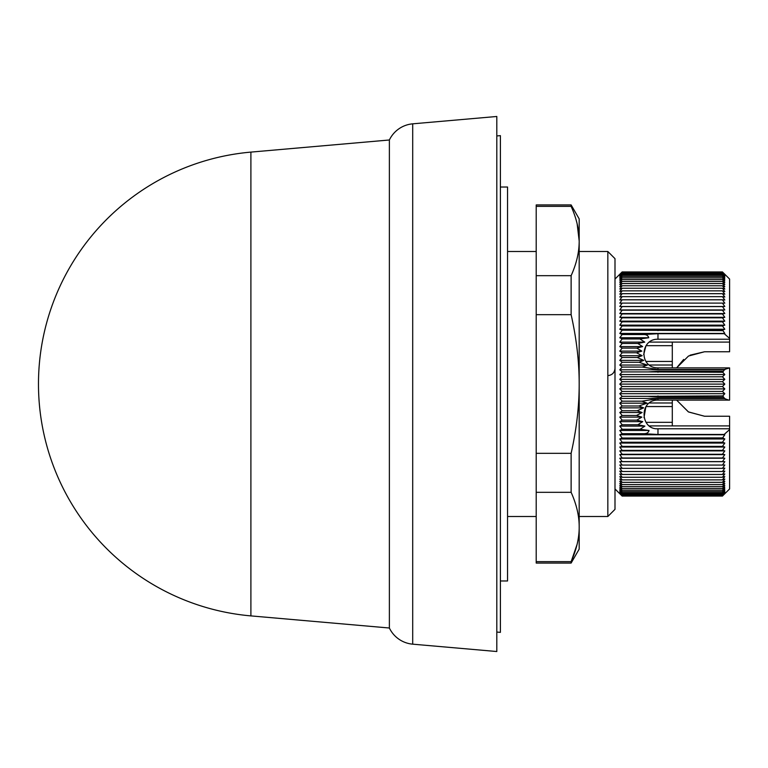 <?xml version="1.0" encoding="UTF-8"?>
<svg xmlns="http://www.w3.org/2000/svg" width="768" height="768" viewBox="0 0 768 768"><rect width="100%" height="100%" fill="white"/><g stroke="black" fill="none" stroke-linecap="round" stroke-linejoin="round"><path stroke-width="1.15" d="M496.81 632.054L500.39 632.362L500.39 135.638L496.81 135.946M500.39 620.304L500.39 147.696M500.39 588.134L500.39 179.866M500.39 580.973L507.552 580.973L507.552 187.027L500.39 187.027M536.208 251.491L507.552 251.491M536.208 516.509L507.552 516.509M607.834 516.509L607.834 251.491L579.187 251.491L579.187 516.509L607.834 516.509L614.995 509.347L614.995 258.653L607.834 251.491M614.995 488.938L622.157 496.07L619.795 493.632L622.157 495.869L619.795 493.325L622.157 495.446L619.795 492.806L622.157 494.813L619.795 492.086L622.157 493.968L619.795 491.155L622.157 492.912L619.795 490.022L622.157 491.654L619.795 488.688L622.157 490.186L619.795 487.152L622.157 488.515L619.795 485.424L622.157 486.653L619.795 483.494L622.157 484.589L619.795 481.382L622.157 482.333L619.795 479.088L622.157 479.894L619.795 476.611L622.157 477.274L619.795 473.952L622.157 474.47L619.795 471.13L622.157 471.494L619.795 468.134L622.157 468.355L619.795 464.986L622.157 465.062L619.795 461.674L622.157 461.606L619.795 458.218L622.157 458.006L619.795 454.627L622.157 454.262L619.795 450.893L622.157 450.384L619.795 447.034L622.157 446.381L619.795 443.059L622.157 442.253L619.795 438.97L622.157 438.029L619.795 434.774L622.157 433.69L619.795 430.483L622.157 429.254L619.795 426.106L622.157 424.742L619.795 421.642L622.157 420.144L619.795 417.11L622.157 415.488L619.795 412.512L622.157 410.765L619.795 407.866L622.157 405.994L619.795 403.171L622.157 401.174L619.795 398.438L622.157 396.326L619.795 393.686L622.157 391.45L619.795 388.906L622.157 386.563L619.795 384.115L622.157 381.677L619.795 379.334L622.157 376.79L619.795 374.554L622.157 371.914L619.795 369.792L622.157 367.066L619.795 365.059L622.157 362.256L619.795 360.365L622.157 357.475L619.795 355.718L622.157 352.752L619.795 351.12L622.157 348.086L619.795 346.579L622.157 343.488L619.795 342.115L622.157 338.966L619.795 337.738L622.157 334.531L619.795 333.437L622.157 330.192L619.795 329.242L622.157 325.949L619.795 325.142L622.157 321.821L619.795 321.158L622.157 317.818L619.795 317.299L622.157 313.93L619.795 313.555L622.157 310.186L619.795 309.955L622.157 306.576L619.795 306.499L622.157 303.11L619.795 303.178L622.157 299.798L619.795 300.019L622.157 296.659L619.795 297.024L622.157 293.674L619.795 294.182L622.157 290.861L619.795 291.523L622.157 288.23L619.795 289.037L622.157 285.782L619.795 286.723L622.157 283.517L619.795 284.602L622.157 281.443L619.795 282.672L622.157 279.571L619.795 280.934L622.157 277.891L619.795 279.389L622.157 276.413L619.795 278.045L622.157 275.146L619.795 276.902L622.157 274.08L619.795 275.962L622.157 273.226L619.795 275.222L622.157 272.582L619.795 274.704L622.157 272.15L619.795 274.378L622.157 271.93L619.795 274.272L622.157 271.93L722.438 271.93L724.81 274.272L722.438 271.93L724.81 274.378L722.438 272.15L724.81 274.704L722.438 272.582L724.81 275.222L722.438 273.226L724.81 275.962L722.438 274.08L724.81 276.902L722.438 275.146L724.81 278.045L722.438 276.413L724.81 279.389L722.438 277.891L724.81 280.934L722.438 279.571L724.81 282.672L722.438 281.443L724.81 284.602L722.438 283.517L724.81 286.723L722.438 285.782L724.81 289.037L722.438 288.23L724.81 291.523L722.438 290.861L724.81 294.182L722.438 293.674L724.81 297.024L722.438 296.659L724.81 300.019L722.438 299.798L724.81 303.178L722.438 303.11L724.81 306.499L722.438 306.576L724.81 309.955L722.438 310.186L724.81 313.555L722.438 313.93L724.81 317.299L722.438 317.818L724.81 321.158L722.438 321.821L724.81 325.142L722.438 325.949L724.81 329.242L722.63 330.115L724.81 333.437L724.243 333.706L729.6 338.41L729.6 351.763L704.534 351.763L690.154 355.152M614.995 279.062L619.91 274.157M704.534 416.237L688.502 411.965L676.618 400.118L688.349 411.869L704.534 416.237L729.6 416.237L729.6 488.938L722.438 496.07L622.157 496.07M412.704 644.17L496.81 651.523L496.81 116.477L412.704 123.83L412.704 644.17A28.646 28.646 0 0 1 389.376 628.013L389.376 139.987A28.646 28.646 0 0 1 412.704 123.83M250.896 152.102A232.79 232.79 0 0 0 250.896 615.898L250.896 152.102L389.376 139.987M250.896 615.898L389.376 628.013M729.6 338.41L729.6 279.062L724.81 274.272M622.157 271.93L722.438 271.93M729.6 429.59L724.128 434.467L724.81 434.774L722.63 437.894L724.81 438.97L722.438 442.253L724.81 443.059L722.438 446.381L724.81 447.034L722.438 450.384L724.81 450.893L722.438 454.262L724.81 454.627L722.438 458.006L724.81 458.218L722.438 461.606L724.81 461.674L722.438 465.062L724.81 464.986L722.438 468.355L724.81 468.134L722.438 471.494L724.81 471.13L722.438 474.47L724.81 473.952L722.438 477.274L724.81 476.611L722.438 479.894L724.81 479.088L722.438 482.333L724.81 481.382L722.438 484.589L724.81 483.494L722.438 486.653L724.81 485.424L722.438 488.515L724.81 487.152L722.438 490.186L724.81 488.688L722.438 491.654L724.81 490.022L722.438 492.912L724.81 491.155L722.438 493.968L724.81 492.086L722.438 494.813L724.81 492.806L722.438 495.446L724.81 493.325L722.438 495.869L724.81 493.632L722.438 496.07M722.438 495.869L622.157 495.869M622.157 272.15L722.438 272.15M722.438 495.446L622.157 495.446M622.157 272.582L722.438 272.582M722.438 494.813L622.157 494.813M622.157 273.226L722.438 273.226M722.438 493.968L622.157 493.968M622.157 274.08L722.438 274.08M722.438 492.912L622.157 492.912M622.157 275.146L722.438 275.146M722.438 491.654L622.157 491.654M622.157 276.413L722.438 276.413M722.438 490.186L622.157 490.186M622.157 277.891L722.438 277.891M722.438 488.515L622.157 488.515M622.157 279.571L722.438 279.571M722.438 486.653L622.157 486.653M622.157 281.443L722.438 281.443M722.438 484.589L622.157 484.589M622.157 283.517L722.438 283.517M722.438 482.333L622.157 482.333M622.157 285.782L722.438 285.782M722.438 479.894L622.157 479.894M622.157 288.23L722.438 288.23M722.438 477.274L622.157 477.274M622.157 290.861L722.438 290.861M722.438 474.47L622.157 474.47M622.157 293.674L722.438 293.674M722.438 471.494L622.157 471.494M622.157 296.659L722.438 296.659M722.438 468.355L622.157 468.355M622.157 299.798L722.438 299.798M722.438 465.062L622.157 465.062M622.157 303.11L722.438 303.11M724.81 461.674L619.795 461.674M619.795 306.499L724.81 306.499M722.438 461.606L622.157 461.606M622.157 306.576L722.438 306.576M724.81 458.218L619.795 458.218M619.795 309.955L724.81 309.955M722.438 458.006L622.157 458.006M622.157 310.186L722.438 310.186M724.81 454.627L619.795 454.627M619.795 313.555L724.81 313.555M722.438 454.262L622.157 454.262M622.157 313.93L722.438 313.93M724.81 450.893L619.795 450.893M619.795 317.299L724.81 317.299M722.438 450.384L622.157 450.384M622.157 317.818L722.438 317.818M724.81 447.034L619.795 447.034M619.795 321.158L724.81 321.158M683.654 359.443L676.618 367.882L688.502 356.035L704.534 351.763M722.438 446.381L622.157 446.381M622.157 405.994L638.88 405.994L643.661 407.866L637.171 410.755L642.115 412.522L636.509 415.478L641.856 417.11L636.758 420.154L622.157 420.144M636.758 420.154L642.739 421.642L637.91 424.742L644.899 426.106L640.099 429.264L649.046 430.483C648.461 432.643 646.685 433.709 643.709 433.69L622.157 433.69M619.795 421.642L642.739 421.642M641.856 417.11L619.795 417.11M622.157 334.531L643.478 334.531C646.358 334.464 648.115 335.53 648.758 337.738L639.955 338.966L644.755 342.115L637.834 343.488L642.662 346.579L636.72 348.086L622.157 348.086M636.72 348.086L641.837 351.12L636.518 352.752L642.154 355.718L637.229 357.475L643.776 360.365L638.995 362.246L647.366 365.069L642.202 367.066L657.974 369.466L724.522 369.466L722.765 372.278L724.81 374.554L722.438 376.79L724.81 379.334L722.438 381.677L724.81 384.115L722.438 386.563L724.81 388.906L722.438 391.45L724.81 393.686L722.822 395.904L724.637 398.63L728.746 400.118L729.6 400.118L729.6 367.882L724.522 369.466M619.795 351.12L641.837 351.12M642.662 346.579L619.795 346.579M622.157 321.821L722.438 321.821M724.81 443.059L619.795 443.059M622.157 424.742L637.91 424.742M646.013 422.323L672.298 422.323L672.298 400.118M649.382 402.979L672.298 402.979M636.509 415.488L622.157 415.488M622.157 352.752L636.518 352.752M637.834 343.488L622.157 343.488M619.795 325.142L724.81 325.142M672.298 367.882L672.298 345.677L646.013 345.677M672.298 365.021L649.382 365.021M614.995 368.438C614.563 372.701 612.211 375.091 607.958 375.6M672.298 342.096L672.298 345.677M672.298 422.323L672.298 425.904M722.438 442.253L622.157 442.253M619.795 426.106L644.899 426.106M729.6 425.904L649.382 425.904M642.115 412.522L619.795 412.512M619.795 355.718L642.154 355.718M644.755 342.115L619.795 342.115M622.157 325.949L722.438 325.949M649.382 342.096L729.6 342.096M657.974 438.086L722.63 438.086M722.63 437.894L622.157 438.029M724.81 438.97L619.795 438.97M622.157 429.254L640.099 429.254M637.171 410.765L622.157 410.765M622.157 357.475L637.229 357.475M639.955 338.966L622.157 338.966M619.795 329.242L724.81 329.242M729.6 428.765L657.974 428.765L657.974 434.467L724.128 434.467M619.795 430.483L649.046 430.483M643.661 407.866L619.795 407.866M619.795 360.365L643.776 360.365M724.243 333.706L657.974 333.706L657.974 339.235L729.6 339.235M648.758 337.738L619.795 337.738M622.157 330.192L722.774 330.643M722.63 330.115L657.974 330.115L657.974 330.643M649.939 330.192L657.974 330.115M724.81 434.774L619.795 434.774M622.157 362.256L638.995 362.256M619.795 333.437L724.81 333.437M724.637 398.63L657.974 398.63L657.974 400.118L728.746 400.118M657.974 434.467L643.709 433.69M657.974 400.118C638.909 399.581 640.022 429.898 657.974 428.765M638.88 405.984L647.107 403.171L619.795 403.171M728.746 367.882L657.974 367.882L657.974 369.466M619.795 365.059L647.366 365.059M643.478 334.531L657.974 333.706M657.974 339.235C640.157 338.573 638.496 367.949 657.974 367.882M657.974 398.63L641.99 401.174L647.107 403.171M641.99 401.174L622.157 401.174M622.157 367.066L642.202 367.066M724.81 398.438L619.795 398.438M619.795 369.792L724.81 369.792M722.822 395.904L647.76 396.326L657.974 397.21L723.437 397.21M647.76 396.326L622.157 396.326M723.168 371.27L657.974 371.27L648.192 371.914L722.765 372.278M622.157 371.914L648.192 371.914M724.81 393.686L619.795 393.686M619.795 374.554L724.81 374.554M722.438 391.45L622.157 391.45M622.157 376.79L722.438 376.79M724.81 388.906L619.795 388.906M619.795 379.334L724.81 379.334M722.438 386.563L622.157 386.563M622.157 381.677L722.438 381.677M724.81 384.115L619.795 384.115M571.123 563.069L536.208 563.069L536.208 561.648L571.123 561.648L571.123 563.069L579.187 549.101L579.187 218.899L571.123 204.931L536.208 204.931L536.208 206.352L571.123 206.352L571.123 204.931M571.123 561.648C576.778 548.957 579.466 536.938 579.178 525.562C579.014 515.088 576.336 504 571.123 492.317L571.123 453.331C576.509 429.389 579.197 406.291 579.187 384.019C579.197 361.718 576.509 338.602 571.123 314.669L571.123 275.683C576.499 263.75 579.187 252.221 579.187 241.094M577.162 223.939L579.187 240.941C579.187 229.824 576.499 218.294 571.123 206.352M577.094 544.339L571.229 561.408M571.123 492.317L536.208 492.317L536.208 453.331L571.123 453.331M536.208 453.331L536.208 314.669L571.123 314.669M536.208 314.669L536.208 275.683L571.123 275.683M536.208 275.683L536.208 206.352M536.208 561.648L536.208 492.317M646.013 406.56L672.298 406.56M672.298 361.44L646.013 361.44M657.974 395.904L657.974 397.21M657.974 371.27L657.974 372.278M644.006 417.686L645.85 406.8M643.68 354.643L645.955 345.763"/></g></svg>
